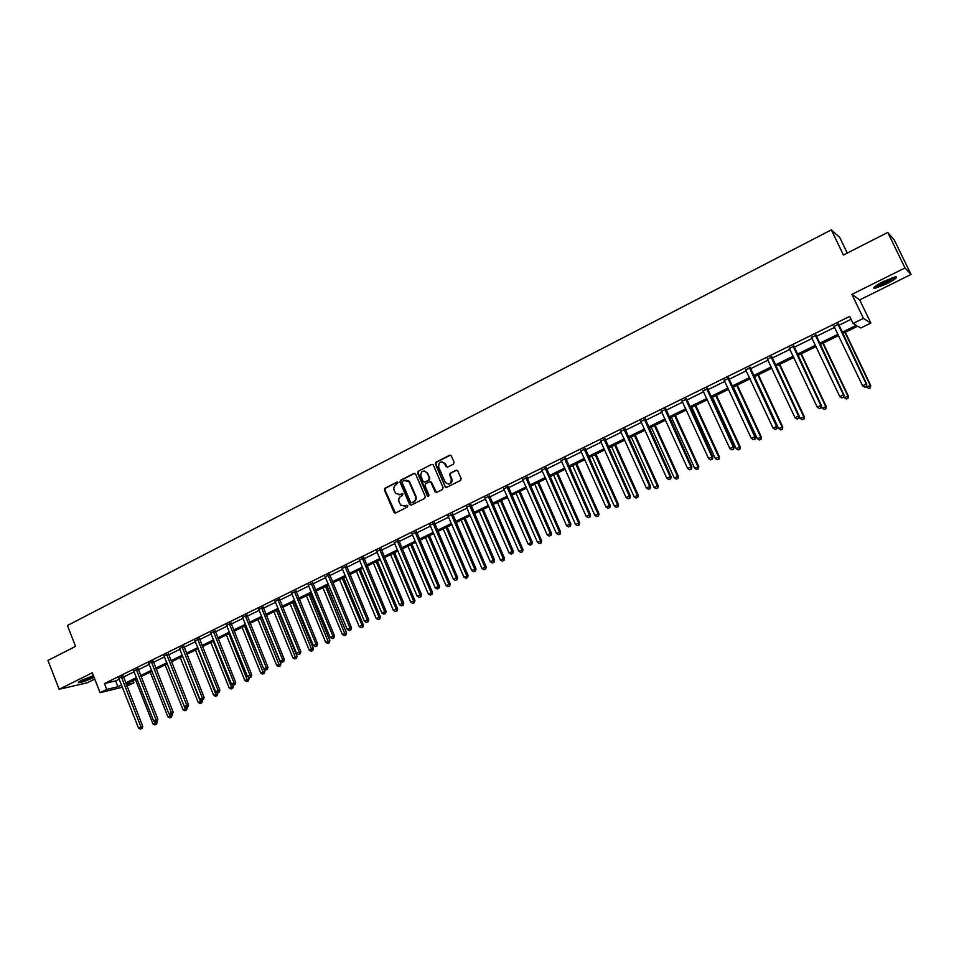 <?xml version="1.0" encoding="UTF-8"?>
<svg xmlns="http://www.w3.org/2000/svg" width="959" height="959" viewBox="0 0 959 959"><rect width="100%" height="100%" fill="white"/><g stroke="black" fill="none" stroke-linecap="round" stroke-linejoin="round"><path stroke-width="1.44" d="M398.021 482.605L396.87 482.137L384.979 488.191L384.391 490.001L394.185 512.753L395.54 512.993L407.491 506.999L407.743 505.465L405.201 506.028L400.718 505.141L399.1 502.001C398.285 499.471 398.92 497.541 400.994 496.199L402.54 495.419L402.804 493.897L400.251 494.46L395.743 493.537L394.173 490.445C393.358 487.939 393.993 485.997 396.067 484.655L398.021 482.605M397.494 482.089L385.566 488.167L384.979 489.965L395.42 513.041M406.748 505.261L405.201 506.028M402.408 493.633L400.251 494.46M883.659 281.371C875.303 285.758 872.258 288.12 874.524 288.479L886.536 283.936C894.915 279.56 897.984 277.187 895.742 276.791L883.659 281.371M93.431 675.699L81.731 680.267C78.674 681.825 77.691 682.652 78.806 682.736C82.234 682.257 87.125 680.542 93.479 677.593L94.054 677.294M453.439 464.12L454.063 462.274L451.269 455.837L449.603 455.249L435.973 462.19L435.374 464.024L445.132 486.621L446.822 487.304L460.524 480.447L461.135 478.601L457.755 470.809L456.088 470.222L450.227 473.183L449.615 475.029L451.269 478.829C451.281 483.911 449.303 485.11 445.312 482.413L438.647 467.069C438.683 461.914 440.672 460.764 444.64 463.581L445.959 466.542L447.589 467.081L453.439 464.12M887.758 232.438L894.387 240.194L911.05 274.454L905.008 267.933L887.758 232.438L843.441 255.022L831.345 229.86L67.418 625.52L75.557 646.366L47.95 660.439L59.134 689.305L92.292 672.786L100.072 692.686L106.725 689.425L104.423 683.551L849.686 316.398L853.066 323.459L863.424 318.376L870.844 323.087L860.822 327.966L857.742 326.18L842.613 333.576M905.008 267.933L851.904 294.377L863.424 318.376M415.607 474.094L413.94 473.422L400.598 480.231L400.011 482.041L409.589 504.434L411.255 505.117L424.657 498.404L425.269 496.582L415.607 474.094M418.196 471.253L431.67 464.384L433.264 464.875L443.106 487.64L442.495 489.474L436.681 492.387L435.134 491.943L431.059 482.545L429.368 481.874L425.544 483.816L424.933 485.638L429.033 495.156L427.426 495.959L417.597 473.087L418.196 471.253L431.67 464.384M59.134 689.305L87.245 682.796L94.749 679.08M847.276 253.068L839.832 237.592L831.345 229.86M104.423 683.551L115.655 680.89L119.264 679.128M123.339 677.114L134.212 671.768M138.3 669.766L149.304 664.347M153.392 662.345L164.552 656.855M168.64 654.841L179.944 649.291M184.032 647.277L195.492 641.643M199.58 639.629L211.196 633.923M215.284 631.909L227.055 626.119M231.143 624.117L243.071 618.243M247.158 616.229L259.254 610.296M263.341 608.282L275.605 602.252M279.692 600.238L292.111 594.136M296.211 592.123L308.798 585.925M312.886 583.911L325.652 577.642M329.752 575.628L342.687 569.262M346.786 567.248L359.901 560.799M363.988 558.785L377.295 552.252M381.382 550.238L394.868 543.609M398.956 541.595L412.634 534.87M416.721 532.868L430.579 526.047M434.667 524.034L448.728 517.129M452.816 515.115L467.069 508.102M471.145 506.1L485.614 498.992M489.689 496.99L504.35 489.773M508.426 487.771L523.302 480.459M527.366 478.457L542.458 471.037M546.522 469.035L561.83 461.507M565.894 459.517L581.418 451.881M585.469 449.891L601.221 442.147M605.273 440.145L621.252 432.293M625.292 430.303L641.511 422.332M645.551 420.342L661.998 412.262M666.037 410.272L682.724 402.073M686.752 400.095L703.678 391.763M707.706 389.786L724.884 381.334M728.9 379.356L746.342 370.785M750.346 368.819L768.051 360.116M772.043 358.151L790.012 349.316M794.004 347.35L812.237 338.383M816.217 336.429L834.726 327.331M838.693 325.377L851.077 319.287M123.136 676.215L118.916 678.277M138.084 668.867L133.864 670.94M148.873 663.388L153.176 661.434M168.424 653.93L164.193 656.016M183.816 646.366L179.585 648.44M199.364 638.706L195.133 640.792M215.068 630.986L210.824 633.072M230.927 623.182L226.684 625.268M246.942 615.306L242.699 617.392M263.126 607.335L258.882 609.433M279.465 599.291L275.221 601.389M295.983 591.176L291.74 593.261M312.67 582.964L308.414 585.05M329.524 574.669L325.269 576.767M346.547 566.289L342.303 568.387M363.761 557.826L359.505 559.912M381.155 549.267L376.899 551.365M398.716 540.624L394.473 542.71M416.482 531.885L412.226 533.971M434.427 523.051L430.171 525.148M452.564 514.132L448.321 516.218M470.905 505.105L466.649 507.203M489.438 495.983L485.194 498.081M508.174 486.764L503.931 488.862M527.126 477.45L522.871 479.536M525.916 477.498L526.623 477.69M546.27 468.028L542.027 470.114M545.156 468.567L545.779 468.268M565.642 458.498L561.387 460.584M585.218 448.86L580.974 450.946M605.009 439.114L600.778 441.2M625.04 429.272L620.797 431.358M645.287 419.311L641.056 421.385M665.762 409.229L661.542 411.315M686.476 399.04L682.257 401.114M707.43 388.731L703.211 390.804M728.636 378.302L724.417 380.375M750.07 367.753L745.862 369.814M771.767 357.072L767.56 359.146M793.716 346.271L789.521 348.333M815.929 335.338L811.746 337.4M838.406 324.286L834.222 326.348M851.904 294.377L859.708 299.903L911.05 274.454M859.708 299.903L870.844 323.087M133.037 680.578L133.924 682.82L126.888 686.129M842.002 332.305L856.279 325.329L853.066 323.459M106.725 689.425L117.933 686.704L121.541 684.93M125.629 682.928L136.514 677.605M140.601 675.604L151.63 670.209M155.718 668.207L166.89 662.741M170.99 660.739L182.306 655.189M186.394 653.187L197.878 647.577M201.965 645.575L213.593 639.881M217.693 637.879L229.477 632.101M233.576 630.099L245.516 624.261M249.616 622.247L261.723 616.325M265.823 614.323L278.086 608.318M282.186 606.304L294.629 600.214M298.728 598.212L311.339 592.039M315.439 590.037L328.218 583.779M332.317 581.777L345.276 575.436M349.364 573.422L362.502 566.997M366.602 564.995L379.92 558.474M384.02 556.472L397.517 549.855M401.617 547.853L415.307 541.152M419.407 539.15L433.288 532.353M437.376 530.351L451.461 523.458M455.549 521.456L469.826 514.468M473.914 512.466L488.395 505.381M492.47 503.379L507.167 496.199M511.243 494.197L526.131 486.908M530.207 484.918L545.323 477.522M549.399 475.52L564.719 468.028M568.783 466.038L584.331 458.426M588.394 456.436L604.17 448.716M608.234 446.726L624.225 438.898M628.277 436.908L644.52 428.973M648.56 426.983L665.031 418.927M669.07 416.949L685.793 408.774M689.821 406.796L706.783 398.488M710.811 396.523L728.025 388.095M732.041 386.129L749.506 377.582M753.522 375.616L771.24 366.937M775.256 364.983L793.237 356.173M797.241 354.219L815.498 345.276M819.489 343.334L838.022 334.259M122.44 687.219L100.072 692.686M126.312 684.666L133.924 682.82M838.634 335.53L820.089 344.593M816.097 346.547L797.828 355.477M793.836 357.431L775.843 366.23M771.827 368.196L754.098 376.863M750.082 378.829L732.616 387.364M728.588 389.342L711.386 397.757M707.346 399.723L690.384 408.019M686.356 409.996L669.634 418.172M665.594 420.15L649.111 428.205M645.071 430.183L628.828 438.119M624.777 440.109L608.773 447.937M604.709 449.915L588.934 457.635M584.87 459.625L569.322 467.225M565.247 469.215L549.915 476.719M545.851 478.709L530.735 486.093M526.659 488.095L511.758 495.371M507.671 497.373L492.986 504.554M488.898 506.556L474.417 513.64M470.33 515.63L456.052 522.619M451.953 524.621L437.879 531.502M433.78 533.504L419.898 540.301M415.798 542.303L402.109 549.004M398.009 551.005L384.499 557.611M380.399 559.612L367.081 566.122M362.981 568.136L349.843 574.561M345.743 576.563L332.785 582.904M328.685 584.906L315.895 591.152M311.795 593.165L299.184 599.327M295.084 601.329L282.641 607.419M278.542 609.421L266.278 615.426M262.179 617.428L250.059 623.35M245.972 625.352L234.02 631.202M229.92 633.204L218.137 638.97M214.037 640.972L202.409 646.654M198.309 648.656L186.837 654.278M182.737 656.28L171.409 661.818M167.322 663.82L156.149 669.286M152.049 671.276L141.021 676.67M136.933 678.672L126.049 683.995M450.418 455.153L436.537 462.19L435.925 464.024L445.276 486.812M115.655 680.89L117.933 686.704M179.477 648.5L199.88 699.099L204.123 697.433L183.792 645.922M408.774 480.867L409.097 481.646M431.082 481.897L431.358 482.533M399.112 494.82L400.838 494.424M404.123 506.376L405.777 505.992M414.72 473.326L401.186 480.207L400.586 482.017L411.111 505.177M402.588 481.334L402.169 482.605L410.584 502.276L411.747 502.744L413.389 501.929C415.487 500.574 416.134 498.644 415.307 496.103L408.954 481.646L404.219 480.507L402.588 481.334M406.041 480.099L409.529 481.622L415.882 496.067C416.697 498.596 416.062 500.538 413.964 501.881L412.322 502.708M430.135 481.778L431.49 482.293L436.501 492.458M418.759 471.241L418.16 473.063L428.565 496.45M426.971 473.075L426.647 472.475C422.715 469.994 420.785 471.229 420.869 476.167L423.255 481.646L424.789 482.065L428.613 480.123L429.224 478.289L427.534 473.051L424.106 470.941M427.534 473.051L429.776 478.277L429.176 480.099L425.352 482.029M441.955 461.806L445.192 463.581L447.35 467.177M448.62 484.067C451.461 483.6 452.528 481.85 451.809 478.817L451.269 478.829M456.868 470.126L450.778 473.171L450.167 475.005L451.809 478.817M445.767 486.788L446.63 487.388M135.399 679.428L152.96 723.889L157.108 722.247L156.82 721.516M155.754 724.453L154.795 724.908L156.461 724.249L155.754 724.453L154.902 721.659M154.795 724.908L152.96 723.889M157.108 722.247L156.461 724.249M121.29 676.646L140.937 726.958L138.528 728.097L118.652 677.941M123.112 675.819L142.771 726.431L140.937 726.958L141.369 728.684L140.41 729.14L141.369 728.684M142.1 728.468L142.771 726.431M138.528 728.097L140.41 729.14M93.622 676.191L79.789 681.31M82.042 680.111L92.532 675.963M79.094 681.753L93.694 676.383M894.531 277.007L885.816 282.653C880.374 285.291 876.73 286.597 874.908 286.573L874.908 286.573M876.538 285.398L885.385 281.886L892.577 277.583M874.057 287.328L885.996 282.821L895.658 276.803M150.203 672.187L167.909 716.829L172.057 715.186L171.769 714.455M170.714 717.404L169.755 717.859L171.421 717.2L170.714 717.404L169.719 714.191M169.755 717.859L167.909 716.829M172.057 715.186L171.421 717.2M165.14 664.875L183.001 709.708L187.161 708.066L186.861 707.322L187.904 706.843L186.909 707.31M185.83 710.283L184.847 710.739L186.514 710.08L185.83 710.283L184.667 706.651M184.847 710.739L183.001 709.708M187.161 708.066L186.514 710.08M136.25 669.286L156.077 719.801L153.644 720.952L133.589 670.593M138.06 668.459L157.875 719.286L156.077 719.801L156.497 721.54L155.526 721.995L156.497 721.54M157.216 721.324L157.875 719.286M153.644 720.952L155.526 721.995M151.366 661.842L171.361 712.585L168.904 713.748L148.681 663.16M153.164 661.015L173.147 712.069L171.361 712.585L171.769 714.323L170.786 714.791L171.769 714.323M172.488 714.119L173.147 712.069M168.904 713.748L170.786 714.791M180.232 657.502L198.237 702.515L202.397 700.873L202.073 700.07M201.078 703.091L200.095 703.558L201.762 702.899L201.078 703.091L182.666 656.316M200.095 703.558L198.237 702.515M202.397 700.873L201.762 702.899M195.468 650.046L213.629 695.251L217.789 693.609L217.417 692.686M216.482 695.826L215.487 696.294L217.154 695.647L216.482 695.826L197.926 648.847M215.487 696.294L213.629 695.251M217.789 693.609L217.154 695.647M210.848 642.53L229.165 687.927L233.325 686.284L232.761 684.882M232.042 688.502L231.035 688.97L232.701 688.31L232.042 688.502L213.33 641.319M231.035 688.97L229.165 687.927M233.325 686.284L232.701 688.31M166.638 654.326L186.801 705.285L184.308 706.459L163.917 655.668M168.4 653.511L188.563 704.781L186.801 705.285L187.197 707.035M187.904 706.843L188.563 704.781M184.308 706.459L186.202 707.514M182.042 646.738L202.385 697.912L202.781 699.686L201.774 700.154L202.781 699.686M203.476 699.495L204.123 697.433M199.88 699.099L201.774 700.154M197.614 639.078L218.137 690.468L215.595 691.667L194.845 640.444M199.34 638.262L219.851 690L218.137 690.468L218.52 692.254L217.501 692.734L218.52 692.254M219.203 692.062L219.851 690M215.595 691.667L217.501 692.734M226.384 634.93L244.857 680.518L249.028 678.876L248.261 677.006M247.746 681.094L246.739 681.573L248.405 680.914L247.746 681.094L228.889 633.707M246.739 681.573L244.857 680.518M249.028 678.876L248.405 680.914M213.342 631.346L234.032 682.952L231.479 684.163L210.548 632.712M215.044 630.519L235.722 682.496L234.032 682.952L234.416 684.75L233.385 685.229L234.416 684.75M235.087 684.57L235.722 682.496M231.479 684.163L233.385 685.229M242.076 627.258L260.704 673.038L264.876 671.396L263.917 669.034M263.617 673.614L262.586 674.105L264.264 673.446L263.617 673.614L244.605 626.023M262.586 674.105L260.704 673.038M264.876 671.396L264.264 673.446M229.225 623.518L250.095 675.352L247.518 676.574L226.396 624.908M230.903 622.703L251.761 674.908L250.095 675.352L250.467 677.174L249.436 677.653L250.467 677.174M251.138 676.994L251.761 674.908M247.518 676.574L249.436 677.653M257.923 619.514L276.707 665.486L280.891 663.844L261.939 617.548M279.632 666.061L278.601 666.553L280.268 665.894L279.632 666.061L260.476 618.255M278.601 666.553L276.707 665.486M280.891 663.844L280.268 665.894M245.264 615.63L266.326 667.68L263.713 668.914L242.411 617.033M246.919 614.815L267.969 667.248L266.326 667.68L266.686 669.514L265.643 670.005L266.686 669.514M267.345 669.334L267.969 667.248M263.713 668.914L265.643 670.005M273.926 611.686L292.879 657.85L297.05 656.22L277.942 609.72M295.816 658.437L294.785 658.929L296.451 658.27L295.816 658.437L276.504 610.415M294.785 658.929L292.879 657.85M297.05 656.22L296.451 658.27M261.471 607.646L282.713 659.936L280.076 661.183L258.594 609.073M263.102 606.855L284.332 659.516L282.713 659.936L283.061 661.782L282.006 662.273L283.061 661.782M283.708 661.614L284.332 659.516M280.076 661.183L282.006 662.273M290.086 603.774L309.218 650.142L313.389 648.512L294.113 601.808M312.166 650.729L311.112 651.233L312.79 650.574L312.166 650.729L292.699 602.504M311.112 651.233L309.218 650.142M313.389 648.512L312.79 650.574M277.846 599.591L299.28 652.108L296.607 653.367L274.933 601.029M279.441 598.8L300.874 651.7L299.28 652.108L299.616 653.966L298.549 654.47L299.616 653.966M300.251 653.798L300.874 651.7M296.607 653.367L298.549 654.47M306.412 595.791L325.712 642.362L329.884 640.72L310.44 593.825M328.685 642.95L327.618 643.453L329.285 642.794L328.685 642.95L309.05 594.508M327.618 643.453L325.712 642.362M329.884 640.72L329.285 642.794M294.377 591.451L316.002 644.196L313.317 645.467L291.44 592.902M295.959 590.672L317.573 643.801L316.002 644.196L316.338 646.066L315.259 646.582L316.338 646.066M316.961 645.91L317.573 643.801M313.317 645.467L315.259 646.582M322.907 587.723L342.375 634.498L346.547 632.868L326.923 585.757M345.36 635.086L344.293 635.589L345.959 634.942L345.36 635.086L325.569 586.428M344.293 635.589L342.375 634.498M346.547 632.868L345.959 634.942M311.088 583.228L332.917 636.201L330.196 637.495L308.115 584.69M312.634 582.473L334.451 635.829L332.917 636.201L333.229 638.095L332.138 638.61L333.229 638.095M333.84 637.939L334.451 635.829M330.196 637.495L332.138 638.61M339.57 579.584L359.205 626.551L363.389 624.92L343.586 577.618M362.214 627.15L361.123 627.654L362.802 627.006L342.255 578.265M361.123 627.654L359.205 626.551M363.389 624.92L362.802 627.006M327.966 574.921L349.987 628.133L347.242 629.428L324.969 576.395M329.488 574.165L351.509 627.761L349.987 628.133L350.299 630.039L349.196 630.554L350.299 630.039M350.898 629.883L351.509 627.761M347.242 629.428L349.196 630.554M356.4 571.348L376.216 618.519L380.387 616.889L360.416 569.382M379.237 619.118L378.146 619.634L379.812 618.987L359.122 570.018M378.146 619.634L376.216 618.519M380.387 616.889L379.812 618.987M345.024 566.529L367.249 619.97L364.468 621.288L341.991 568.016M346.523 565.786L368.736 619.622L367.249 619.97L367.549 621.888L366.434 622.415L367.549 621.888M368.136 621.756L368.736 619.622M364.468 621.288L366.434 622.415M373.411 563.029L393.394 610.415L397.577 608.785L377.426 561.075M396.439 611.015L395.336 611.542L397.002 610.883L376.144 561.698M395.336 611.542L393.394 610.415M397.577 608.785L397.002 610.883M362.262 558.042L384.691 611.722L381.886 613.053L359.193 559.553M363.737 557.323L386.141 611.398L384.691 611.722L384.979 613.664L383.852 614.192L384.979 613.664M385.554 613.532L386.141 611.398M381.886 613.053L383.852 614.192M390.589 554.638L410.764 602.216L414.935 600.598L394.605 552.672M413.82 602.827L412.694 603.355L414.372 602.696L393.358 553.283M412.694 603.355L410.764 602.216M414.935 600.598L414.372 602.696M379.68 549.471L402.312 603.391L399.483 604.733L376.587 550.993M381.119 548.764L403.739 603.079L402.312 603.391L402.588 605.345L401.449 605.884L402.588 605.345M403.164 605.213L403.739 603.079M399.483 604.733L401.449 605.884M407.947 546.139L428.301 593.945L432.485 592.314L411.962 544.185M431.382 594.544L430.243 595.083L431.922 594.424L410.74 544.772M430.243 595.083L428.301 593.945M432.485 592.314L431.922 594.424M397.29 540.804L420.126 594.976L417.261 596.33L394.149 542.35M398.692 540.109L421.528 594.676L420.126 594.976L420.39 596.942L419.239 597.481L420.39 596.942M420.953 596.822L421.528 594.676M417.261 596.33L419.239 597.481M425.484 537.567L446.031 585.577L450.203 583.959L429.5 535.601M449.124 586.177L447.985 586.716L449.651 586.069L428.313 536.177M447.985 586.716L446.031 585.577M450.203 583.959L449.651 586.069M415.067 532.053L438.131 586.464L435.23 587.831L411.914 533.612M416.458 531.37L439.498 586.177L438.131 586.464L438.383 588.442L437.22 588.994L438.383 588.442M438.922 588.335L439.498 586.177M435.23 587.831L437.22 588.994M427.546 496.151L428.241 496.522M443.214 528.9L463.94 577.126L468.124 575.496L447.218 526.935M467.057 577.726L465.906 578.277L467.572 577.63L446.067 527.498M465.906 578.277L463.94 577.126M468.124 575.496L467.572 577.63M433.048 523.206L456.328 577.857L453.391 579.248L429.86 524.777M434.403 522.535L457.659 577.594L456.328 577.857L456.568 579.859L455.393 580.411L456.568 579.859M457.095 579.751L457.659 577.594M453.391 579.248L455.393 580.411M445.575 486.657L445.875 487.352M461.123 520.138L482.053 568.579L486.225 566.961L465.127 518.184M485.182 569.19L484.019 569.742L485.686 569.095L484.966 567.201L464.012 518.723M484.019 569.742L482.053 568.579M486.225 566.961L485.686 569.095M451.221 514.252L474.717 569.167L471.756 570.557L447.997 515.846M452.54 513.604L476.024 568.915L474.717 569.167L474.945 571.18L473.758 571.744L474.945 571.18M475.46 571.084L476.024 568.915M471.756 570.557L473.758 571.744M479.224 511.291L500.346 559.948L504.518 558.33L483.228 509.325M503.499 560.559L502.324 561.111L503.99 560.464L503.295 558.546L482.149 509.852M502.324 561.111L500.346 559.948M504.518 558.33L503.99 560.464M469.598 505.213L493.31 560.368L490.313 561.782L466.326 506.82M470.881 504.59L494.58 560.14L493.31 560.368L493.525 562.418L492.327 562.981L493.525 562.418M494.029 562.322L494.58 560.14M490.313 561.782L492.327 562.981M497.517 502.336L518.843 551.209L523.015 549.603L501.521 500.382M522.008 551.833L520.821 552.396L522.487 551.749L521.828 549.807L500.466 500.898M520.821 552.396L518.843 551.209M523.015 549.603L522.487 551.749M488.167 496.079L512.106 551.485L509.085 552.923L484.858 497.697M489.414 495.455L513.341 551.269L512.106 551.485L512.31 553.547L511.099 554.11L512.31 553.547M512.801 553.451L513.341 551.269M509.085 552.923L511.099 554.11M516.014 493.298L537.531 542.398L541.703 540.78L520.006 491.344M540.72 543.01L539.521 543.573L541.188 542.938L540.552 540.972L518.999 491.835M539.521 543.573L537.531 542.398M541.703 540.78L541.188 542.938M506.939 486.836L531.106 542.506L528.049 543.945L503.595 488.479M508.15 486.237L532.305 542.314L531.106 542.506L531.298 544.58L530.075 545.156L531.298 544.58M531.777 544.496L532.305 542.314M528.049 543.945L530.075 545.156M534.702 484.151L556.436 533.48L560.595 531.873L538.694 482.197M559.636 534.091L558.426 534.666L560.092 534.031L559.481 532.041L537.723 482.677M558.426 534.666L556.436 533.48M560.595 531.873L560.092 534.031M527.09 476.911L527.174 477.93L526.047 478.253L550.322 533.42L547.229 534.882L522.535 479.164M527.174 477.93L551.485 533.24L550.322 533.42L550.49 535.518L549.255 536.093L550.49 535.518M550.957 535.446L551.485 533.24M547.229 534.882L549.255 536.093M553.595 474.921L575.532 524.465L579.704 522.859L557.587 472.967M578.768 525.088L577.534 525.664L579.2 525.017L578.613 523.003L556.64 473.422M577.534 525.664L575.532 524.465M579.704 522.859L579.2 525.017M545.096 468.052L569.742 524.237L566.613 525.712L541.691 469.73M546.246 467.489L570.869 524.082L569.742 524.237L569.898 526.347L568.651 526.935L569.898 526.347M570.353 526.287L570.869 524.082M566.613 525.712L568.651 526.935M572.703 465.571L594.844 515.343L599.015 513.748L576.683 463.629M598.092 515.966L596.846 516.553L598.512 515.918L597.96 513.88L575.784 464.072M596.846 516.553L594.844 515.343M599.015 513.748L598.512 515.918M564.503 458.51L589.389 514.947L586.225 516.445L561.051 460.2M565.606 457.958L590.48 514.815L589.389 514.947L589.533 517.081L588.263 517.68L589.533 517.081M589.965 517.021L590.48 514.815M586.225 516.445L588.263 517.68M592.003 456.136L614.371 506.136L618.531 504.53L595.995 454.182M617.644 506.76L616.385 507.359L618.04 506.712L617.524 504.65L595.119 454.614M616.385 507.359L614.371 506.136M618.531 504.53L618.04 506.712M584.115 448.848L609.253 505.561L606.052 507.071L580.627 450.562M585.194 448.321L610.296 505.441L609.253 505.561L609.385 507.707L608.102 508.318L609.385 507.707M609.804 507.659L610.296 505.441M606.052 507.071L608.102 508.318M611.53 446.582L634.115 496.822L638.274 495.228L615.51 444.64M637.399 497.445L636.129 498.045L637.795 497.409L637.291 495.312L614.683 445.048M636.129 498.045L634.115 496.822M638.274 495.228L637.795 497.409M603.954 439.09L629.332 496.067L626.107 497.589L600.43 440.828M604.985 438.575L630.351 495.971L629.332 496.067L629.452 498.236L628.157 498.848L629.452 498.236M629.859 498.189L630.351 495.971M626.107 497.589L628.157 498.848M631.274 436.932L654.074 487.4L658.222 485.805L635.242 434.99M657.383 488.023L656.1 488.634L657.754 487.999L657.287 485.877L634.45 435.374M656.1 488.634L654.074 487.4M658.222 485.805L657.754 487.999M624.009 429.212L649.651 486.465L646.378 488.011L620.449 430.975M625.004 428.721L650.622 486.381L649.651 486.465L649.746 488.646L648.44 489.27L649.746 488.646M650.142 488.622L650.622 486.381M646.378 488.011L648.44 489.27M651.233 427.175L674.261 477.87L678.409 476.287L655.201 425.233M677.593 478.505L676.287 479.116L677.941 478.481L677.51 476.335L654.446 425.592M676.287 479.116L674.261 477.87M678.409 476.287L677.941 478.481M644.304 419.227L670.197 476.743L666.889 478.313L640.696 421.001M645.263 418.759L671.132 476.695L670.197 476.743L670.281 478.961L668.962 479.584L670.281 478.961M670.653 478.937L671.132 476.695M666.889 478.313L668.962 479.584M671.408 417.297L694.664 468.244L698.811 466.649L675.376 415.367M698.02 468.879L696.702 469.49L698.368 468.855L697.96 466.685L674.668 415.703M696.702 469.49L694.664 468.244M698.811 466.649L698.368 468.855M664.827 409.121L690.983 466.925L687.639 468.507L661.171 410.92M665.738 408.678L691.871 466.889L690.983 466.925L691.043 469.155L689.713 469.778L691.043 469.155M691.403 469.143L691.871 466.889M687.639 468.507L689.713 469.778M691.823 407.323L715.306 458.498L719.454 456.916L695.778 405.381M718.687 459.133L717.356 459.757L719.01 459.133L718.639 456.928L695.119 405.705M717.356 459.757L715.306 458.498M719.454 456.916L719.01 459.133M685.577 398.908L712.01 456.987L708.617 458.582L681.885 400.73M686.452 398.476L712.849 456.975L712.01 456.987L712.058 459.229L710.703 459.876L712.058 459.229M712.393 459.229L712.849 456.975M708.617 458.582L710.703 459.876M712.465 397.23L736.188 448.644L740.324 447.074L716.409 395.288M739.581 449.28L738.238 449.915L739.892 449.291L739.557 447.05L715.798 395.599M738.238 449.915L736.188 448.644M740.324 447.074L739.892 449.291M706.579 388.575L733.275 446.93L729.847 448.548L702.839 390.421M707.406 388.167L734.067 446.942L733.275 446.93L733.311 449.196L731.933 449.843L733.311 449.196M733.623 449.208L734.067 446.942M729.847 448.548L731.933 449.843M733.347 387.016L757.31 438.683L761.434 437.112L737.279 385.086M760.727 439.318L759.36 439.965L761.014 439.33L760.715 437.064L736.704 385.362M759.36 439.965L757.31 438.683M761.434 437.112L761.014 439.33M727.821 378.122L754.793 436.753L751.329 438.395L724.045 379.98M728.6 377.738L755.536 436.801L754.793 436.753L754.805 439.054L753.414 439.702L754.805 439.054M755.105 439.066L755.536 436.801M751.329 438.395L753.414 439.702M754.457 376.683L778.672 428.601L782.796 427.031L758.389 374.765M782.112 429.236L780.734 429.896L782.376 429.26L782.112 426.971L757.862 375.017M780.734 429.896L778.672 428.601M782.796 427.031L782.376 429.26M749.303 367.549L776.562 426.467L773.05 428.122L745.479 369.431M750.046 367.177L777.269 426.527L776.562 426.467L776.562 428.781L775.16 429.44L776.562 428.781M776.838 428.805L777.269 426.527M773.05 428.122L775.16 429.44M799.231 416.182L800.274 418.4L804.397 416.841L779.751 364.324M803.738 419.047L802.347 419.706L803.99 419.083L803.762 416.757L779.271 364.552M802.347 419.706L800.274 418.4M804.397 416.841L803.99 419.083M771.048 356.844L798.583 416.05L795.035 417.728L767.176 358.75M771.743 356.508L799.243 416.134L798.583 416.05L798.571 418.388L797.145 419.059L798.571 418.388M798.823 418.424L799.243 416.134M795.035 417.728L797.145 419.059M821.348 406.4L822.139 408.078L826.25 406.532L801.34 353.763M825.627 408.738L824.213 409.397L825.855 408.774L825.663 406.412L800.909 353.967M824.213 409.397L822.139 408.078M826.25 406.532L825.855 408.774M793.045 346.019L820.868 405.513L817.284 407.215L789.137 347.949M793.692 345.696L821.479 405.633L820.868 405.513L820.832 407.875L819.406 408.546L820.832 407.875M821.084 407.923L821.479 405.633M817.284 407.215L819.406 408.546M843.728 396.523L844.256 397.637L848.367 396.091L823.194 343.07M847.768 398.297L846.341 398.968L847.984 398.345L847.828 395.959L822.81 343.262M846.341 398.968L844.256 397.637M848.367 396.091L847.984 398.345M815.306 335.063L843.429 394.844L839.796 396.57L811.35 337.005M815.905 334.763L843.992 394.988L843.369 397.23L841.918 397.913L843.369 397.23M843.596 397.29L843.992 394.988M839.796 396.57L841.918 397.913M838.382 323.71L866.768 384.223L866.385 386.525L864.706 387.16L870.736 385.542L845.311 332.258M870.173 387.736L868.722 388.419L870.364 387.796L870.245 385.374L844.975 332.425M868.722 388.419L866.636 387.076M870.736 385.542L870.364 387.796M837.842 323.974L866.253 384.056L862.585 385.794L833.827 325.94M866.181 386.465L866.768 384.223M862.585 385.794L864.706 387.16M121.302 676.85L123.148 676.419M121.397 677.318L123.255 676.886M136.262 669.478L138.096 669.058M136.37 669.957L138.204 669.538M151.378 662.046L153.188 661.638M151.486 662.513L153.296 662.106M166.638 654.529L168.436 654.134M166.746 655.009L168.544 654.613M182.054 646.941L183.828 646.558M182.162 647.421L183.936 647.037M197.626 639.281L199.376 638.91M197.734 639.761L199.484 639.401M213.354 631.549L215.08 631.19M213.461 632.029L215.188 631.669M229.237 623.734L230.939 623.386M229.345 624.213L231.047 623.877M245.276 615.834L246.954 615.51M245.384 616.325L247.062 616.002M261.483 607.862L263.138 607.55M261.591 608.354L263.245 608.042M277.858 599.807L279.477 599.507M277.966 600.298L279.596 599.998M294.389 591.667L295.995 591.379M294.509 592.159L296.103 591.883M311.1 583.444L312.682 583.18M311.207 583.935L312.79 583.671M327.978 575.136L329.536 574.885M328.098 575.64L329.644 575.388M345.036 566.745L346.559 566.505M345.156 567.248L346.678 567.009M362.274 558.258L363.773 558.042M362.394 558.761L363.893 558.546M379.692 549.687L381.155 549.483M379.812 550.19L381.274 549.986M397.29 541.02L398.728 540.84M397.41 541.535L398.848 541.344M415.079 532.269L416.494 532.101M415.199 532.784L416.614 532.617M433.06 523.422L434.439 523.278M433.18 523.938L434.559 523.782M451.233 514.48L452.576 514.348M451.353 514.995L452.696 514.863M469.61 505.441L470.917 505.333M469.73 505.956L471.037 505.849M488.179 496.306L489.45 496.211M488.299 496.822L489.581 496.726M506.951 487.064L508.186 486.992M507.071 487.592L508.318 487.52M525.928 477.726L527.138 477.666M526.047 478.253L527.258 478.193M545.108 468.28L546.282 468.244M545.239 468.819L546.414 468.783M564.515 458.738L565.654 458.726M564.635 459.265L565.774 459.253M584.127 449.076L585.23 449.088M584.259 449.615L585.362 449.627M603.966 439.318L605.021 439.354M604.098 439.857L605.153 439.893M624.021 429.44L625.052 429.5M624.153 429.992L625.184 430.04M644.316 419.467L645.299 419.539M644.448 420.006L645.431 420.078M664.839 409.361L665.774 409.469M664.971 409.913L665.906 410.008M685.589 399.148L686.488 399.268M685.733 399.699L686.632 399.819M706.591 388.815L707.442 388.97M706.723 389.366L707.586 389.522M727.833 378.361L728.636 378.541M727.965 378.925L728.78 379.093M749.315 367.788L750.082 367.992M749.459 368.352L750.226 368.544M771.06 357.084L771.779 357.311M771.204 357.647L771.923 357.875M793.057 346.259L793.728 346.511M793.201 346.822L793.872 347.086M815.318 335.302L815.941 335.59M815.462 335.878L816.085 336.153M507.023 487.46L508.27 487.388M545.12 468.4L546.294 468.364"/></g></svg>
